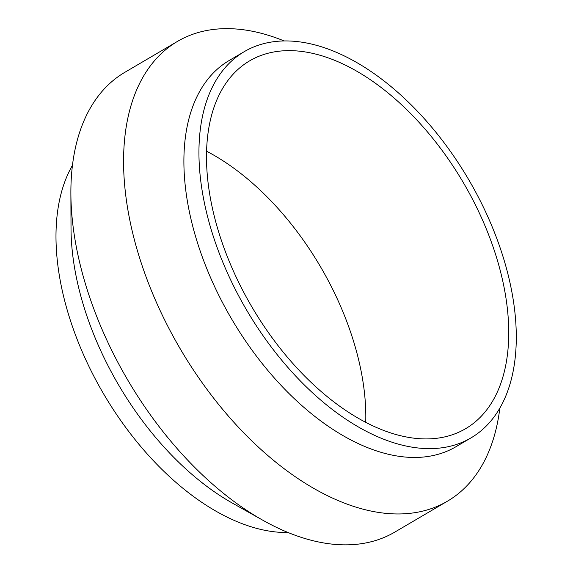 <?xml version="1.0" encoding="UTF-8"?>
<svg xmlns="http://www.w3.org/2000/svg" width="573" height="573" viewBox="0 0 573 573"><rect width="100%" height="100%" fill="white"/><g stroke="black" fill="none" stroke-linecap="round" stroke-linejoin="round"><path stroke-width="0.86" d="M365.739 422.294A213.271 122.629 59.6 0 0 332.748 289.408A213.271 122.629 -120.4 0 0 206.552 151.2M239.543 284.093A213.271 122.629 59.6 0 0 465.613 428.69A213.271 122.629 59.6 0 0 475.69 205.463A213.271 122.629 -120.4 0 0 249.62 60.867A213.271 122.629 -120.4 0 0 239.543 284.093M471.013 437.879A223.936 128.76 59.6 0 1 233.634 286.056A223.936 128.76 -120.4 0 1 244.22 51.677A223.936 128.76 -120.4 0 1 481.592 203.501A223.936 128.76 59.6 0 1 471.013 437.879L455.965 446.718A223.936 128.76 59.6 0 1 218.592 294.894A223.936 128.76 -120.4 0 1 229.171 60.509L244.22 51.677M499.835 408.169A266.588 153.292 59.6 0 1 447.47 501.174A266.588 153.292 59.6 0 1 164.881 320.429A266.588 153.292 -120.4 0 1 177.48 41.399A266.588 153.292 -120.4 0 1 284.208 40.977M262.95 520.298L232.351 503.08A223.936 128.76 59.6 0 1 105.74 361.162A223.936 128.76 -120.4 0 1 71.016 228.333L70.88 193.23A266.588 153.292 -120.4 0 0 112.222 351.349A266.588 153.292 59.6 0 0 262.95 520.298A266.588 153.292 59.6 0 0 394.811 532.095L447.47 501.174M70.88 193.23A266.588 153.292 -120.4 0 1 124.821 72.327L177.48 41.399M72.449 165.325A223.936 128.76 -120.4 0 0 90.692 369.993A223.936 128.76 59.6 0 0 288.076 532.518"/></g></svg>
